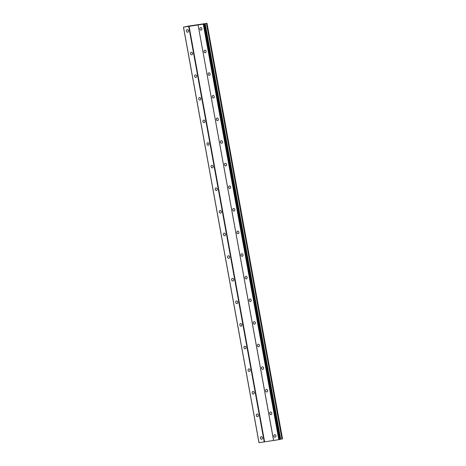 <?xml version="1.0" encoding="UTF-8"?>
<svg xmlns="http://www.w3.org/2000/svg" width="466" height="466" viewBox="0 0 466 466"><rect width="100%" height="100%" fill="white"/><g stroke="black" fill="none" stroke-linecap="round" stroke-linejoin="round"><path stroke-width="0.7" d="M273.874 436.089A1.293 1.019 -103 0 0 275.895 435.78A1.293 1.019 -103 0 0 273.874 436.089M199.902 29.038A1.293 1.019 -103 0 0 201.924 28.729A1.293 1.019 -103 0 0 199.902 29.038M204.015 51.65A1.293 1.019 -103 0 0 206.036 51.342A1.293 1.019 -103 0 0 204.015 51.65M208.121 74.263A1.293 1.019 -103 0 0 210.143 73.96A1.293 1.019 -103 0 0 208.121 74.263M212.234 96.881A1.293 1.019 -103 0 0 214.255 96.573A1.293 1.019 -103 0 0 212.234 96.881M216.34 119.494A1.293 1.019 -103 0 0 218.362 119.185A1.293 1.019 -103 0 0 216.34 119.494M220.453 142.107A1.293 1.019 -103 0 0 222.474 141.798A1.293 1.019 -103 0 0 220.453 142.107M224.56 164.719A1.293 1.019 -103 0 0 226.581 164.416A1.293 1.019 -103 0 0 224.56 164.719M228.672 187.332A1.293 1.019 -103 0 0 230.693 187.029A1.293 1.019 -103 0 0 228.672 187.332M232.779 209.95A1.293 1.019 -103 0 0 234.8 209.642A1.293 1.019 -103 0 0 232.779 209.95M236.891 232.563A1.293 1.019 -103 0 0 238.912 232.254A1.293 1.019 -103 0 0 236.891 232.563M240.998 255.176A1.293 1.019 -103 0 0 243.019 254.867A1.293 1.019 -103 0 0 240.998 255.176M245.11 277.788A1.293 1.019 -103 0 0 247.131 277.486A1.293 1.019 -103 0 0 245.11 277.788M249.217 300.401A1.293 1.019 -103 0 0 251.238 300.098A1.293 1.019 -103 0 0 249.217 300.401M253.329 323.02A1.293 1.019 -103 0 0 255.351 322.711A1.293 1.019 -103 0 0 253.329 323.02M257.436 345.632A1.293 1.019 -103 0 0 259.457 345.323A1.293 1.019 -103 0 0 257.436 345.632M261.548 368.245A1.293 1.019 -103 0 0 263.57 367.936A1.293 1.019 -103 0 0 261.548 368.245M265.655 390.858A1.293 1.019 -103 0 0 267.676 390.555A1.293 1.019 -103 0 0 265.655 390.858M269.767 413.47A1.293 1.019 -103 0 0 271.789 413.167A1.293 1.019 -103 0 0 269.767 413.47M260.401 438.133A1.293 1.019 -103 0 0 262.422 437.83A1.293 1.019 -103 0 0 260.401 438.133M186.429 31.088A1.293 1.019 -103 0 0 188.45 30.779A1.293 1.019 -103 0 0 186.429 31.088M190.536 53.701A1.293 1.019 -103 0 0 192.557 53.392A1.293 1.019 -103 0 0 190.536 53.701M194.648 76.313A1.293 1.019 -103 0 0 196.669 76.005A1.293 1.019 -103 0 0 194.648 76.313M198.755 98.926A1.293 1.019 -103 0 0 200.776 98.623A1.293 1.019 -103 0 0 198.755 98.926M202.867 121.544A1.293 1.019 -103 0 0 204.889 121.236A1.293 1.019 -103 0 0 202.867 121.544M206.974 144.157A1.293 1.019 -103 0 0 208.995 143.848A1.293 1.019 -103 0 0 206.974 144.157M211.086 166.77A1.293 1.019 -103 0 0 213.108 166.461A1.293 1.019 -103 0 0 211.086 166.77M215.193 189.382A1.293 1.019 -103 0 0 217.214 189.074A1.293 1.019 -103 0 0 215.193 189.382M219.305 211.995A1.293 1.019 -103 0 0 221.327 211.692A1.293 1.019 -103 0 0 219.305 211.995M223.412 234.614A1.293 1.019 -103 0 0 225.433 234.305A1.293 1.019 -103 0 0 223.412 234.614M227.525 257.226A1.293 1.019 -103 0 0 229.546 256.917A1.293 1.019 -103 0 0 227.525 257.226M231.637 279.839A1.293 1.019 -103 0 0 233.658 279.53A1.293 1.019 -103 0 0 231.637 279.839M235.744 302.451A1.293 1.019 -103 0 0 237.765 302.143A1.293 1.019 -103 0 0 235.744 302.451M239.856 325.064A1.293 1.019 -103 0 0 241.877 324.761A1.293 1.019 -103 0 0 239.856 325.064M243.963 347.683A1.293 1.019 -103 0 0 245.984 347.374A1.293 1.019 -103 0 0 243.963 347.683M248.075 370.295A1.293 1.019 -103 0 0 250.096 369.987A1.293 1.019 -103 0 0 248.075 370.295M252.182 392.908A1.293 1.019 -103 0 0 254.203 392.599A1.293 1.019 -103 0 0 252.182 392.908M256.294 415.521A1.293 1.019 -103 0 0 258.315 415.212A1.293 1.019 -103 0 0 256.294 415.521M198.067 24.948L273.583 440.475L264.601 441.838L189.085 26.312L198.067 24.948L273.635 440.481L279.798 439.485L204.283 23.952L203.642 24.011L207.015 23.323L188.247 26.125L183.47 27.168L189.085 26.312M279.781 439.397L282.53 438.85L207.015 23.323M183.47 27.168L258.985 442.694L264.601 441.838M198.12 24.948L204.283 23.952M264.205 441.914L188.689 26.387M282.046 438.96L206.531 23.434M280.701 439.211L205.186 23.684M206.461 23.446L281.977 438.972M280.025 439.339L204.51 23.807M279.198 439.619L203.683 24.092M203.287 24.168L278.802 439.694M259.038 442.7L183.522 27.174"/></g></svg>

